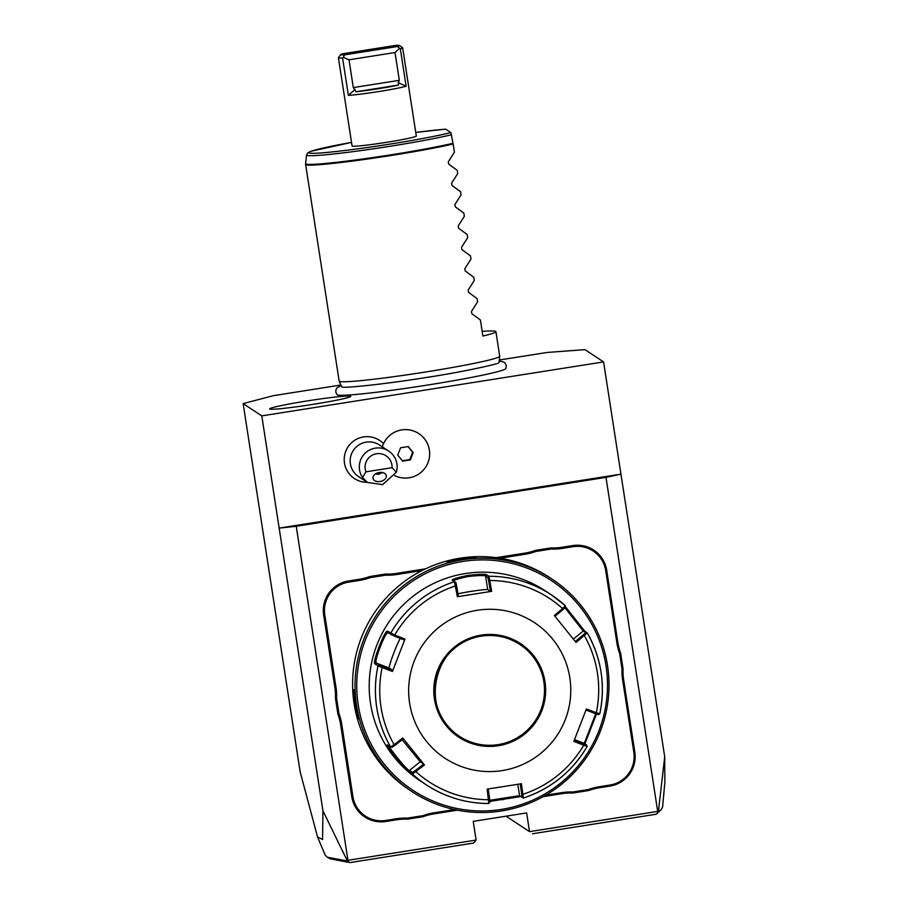 <?xml version="1.0" encoding="UTF-8"?>
<svg xmlns="http://www.w3.org/2000/svg" width="908" height="908" viewBox="0 0 908 908"><rect width="100%" height="100%" fill="white"/><g stroke="black" fill="none" stroke-linecap="round" stroke-linejoin="round"><path stroke-width="1.36" d="M340.886 385.015L273.195 395.706L243.14 403.606L261.788 415.875L603.57 361.906L584.934 349.637L547.149 352.452L499.309 359.999M341.067 385.423L337.027 387.864L335.971 389.657L335.767 392.074L337.027 394.708A85.477 4.461 -8.8 0 0 426.976 385.14A85.477 4.461 -8.8 0 0 505.87 368.569L506.278 365.686L505.347 363.45L503.872 362.088L499.207 360.941M307.528 400.882A41.03 2.145 171.2 0 1 350.738 396.421A41.03 2.145 171.2 0 1 312.863 404.389A41.03 2.145 171.2 0 1 269.676 408.975A41.03 2.145 171.2 0 1 307.528 400.882M664.701 756.773L658.368 811.9L661.183 809.607L662.602 806.996L664.86 782.14L664.701 756.773L603.57 361.906M661.183 809.607L656.257 814.215L658.368 811.9L657.698 811.4L605.988 477.37L620.947 474.146L279.165 528.115L296.235 526.277L605.988 477.37M243.14 403.606L300.162 771.879L317.55 836.972L322.59 839.48L322.919 810.742L347.389 861.011L349.864 862.6L473.681 843.044L476.121 840.07L347.946 860.307L296.235 526.277M657.698 811.4L529.523 831.637L526.629 812.932L473.227 821.365L476.121 840.07M337.867 713.904L338.99 713.677A56.864 56.693 -56.7 0 1 341.749 724.414L340.602 724.527A55.785 55.615 123.3 0 0 337.867 713.904L335.438 698.195A55.785 55.615 123.3 0 0 334.836 687.231L323.657 615.022A29.782 29.692 -56.7 0 1 348.479 580.995L359.205 579.293A55.785 55.615 123.3 0 0 369.828 576.523L385.537 574.049A55.785 55.615 123.3 0 0 396.49 573.413L425.659 568.805M340.602 724.527L351.782 796.736A29.782 29.692 -56.7 0 0 385.707 821.49L396.444 819.799A55.785 55.615 123.3 0 1 407.397 819.164L423.094 816.689A55.785 55.615 123.3 0 1 433.718 813.909L457.416 810.174M543.166 796.634L561.995 793.66A55.785 55.615 123.3 0 1 572.948 793.025L588.645 790.55A55.785 55.615 123.3 0 1 599.269 787.769L610.006 786.078A29.782 29.692 -56.7 0 0 634.828 752.04L623.648 679.842A55.785 55.615 123.3 0 1 623.047 668.878L620.618 653.158A55.785 55.615 123.3 0 1 617.871 642.535L606.703 570.326A29.782 29.692 -56.7 0 0 572.778 545.572L562.041 547.274A55.785 55.615 123.3 0 1 551.088 547.899L535.391 550.384A55.785 55.615 123.3 0 1 524.767 553.154L496.211 557.66M349.864 862.6L330.251 858.82L327.345 857.197L347.389 861.011L347.946 860.307M322.919 810.742L261.788 415.875M383.505 443.66A22.859 22.791 123.3 0 0 344.473 463.046A22.859 22.791 123.3 0 0 367.241 482.33M327.345 857.197L325.189 855.143L317.55 836.972M529.523 831.637L506.04 816.178L529.523 831.637M656.257 814.215L532.428 833.771M394.708 475.588A24.266 24.187 123.3 0 0 426.442 465.872A24.266 24.187 123.3 0 0 418.792 433.581L418.792 433.57A24.266 24.187 123.3 0 0 382.291 446.849M418.792 433.57L418.792 433.581A24.266 24.187 123.3 0 0 382.302 446.849M408.282 446.554L400.576 447.769L397.749 455.067L402.641 461.139L410.348 459.913L413.163 452.627L408.282 446.554M402.335 460.753L409.826 459.573L412.641 452.286L408.055 446.588M365.913 471.831L362.576 477.551A18.954 18.898 -56.7 0 1 388.647 451.026L379.499 445.011A18.954 18.898 -56.7 0 0 350.386 463.795A18.954 18.898 123.3 0 0 358.66 476.677L367.422 482.443L382.574 484.645L396.353 472.217L392.074 467.699A13.541 13.495 123.3 0 0 376.514 453.739A13.541 13.495 123.3 0 0 365.913 471.831L392.074 467.699M388.647 451.026A18.954 18.898 -56.7 0 1 396.353 472.217M362.576 477.551L367.422 482.443M380.089 481.512A6.765 4.517 168.1 0 0 386.286 475.599A6.765 4.517 168.1 0 0 379.249 472.478A6.765 4.517 168.1 0 0 373.04 478.403A6.765 4.517 168.1 0 0 380.089 481.512M375.186 474.112L378.557 474.282L382.54 472.535M369.828 576.523L370.169 577.624A56.864 56.693 -56.7 0 1 359.443 580.416L348.706 582.107A28.704 28.613 123.3 0 0 324.792 614.898L335.971 687.106A56.864 56.693 -56.7 0 1 336.584 698.173L335.438 698.195M370.169 577.624L385.662 575.173L385.537 574.049M422.197 570.508L396.717 574.526A56.864 56.693 -56.7 0 1 385.662 575.173M535.391 550.384L535.731 551.485A56.864 56.693 -56.7 0 1 524.994 554.266L500.024 558.216M535.731 551.485L551.213 549.034L551.088 547.899M620.618 653.158L619.631 653.488A56.864 56.693 -56.7 0 1 616.873 642.75L605.704 570.542A28.704 28.613 123.3 0 0 573.005 546.684L562.279 548.387A56.864 56.693 -56.7 0 1 551.213 549.034M619.631 653.488L622.037 668.98L623.047 668.878M588.645 790.55L588.452 789.54A56.864 56.693 -56.7 0 1 599.178 786.748L609.915 785.057A28.704 28.613 123.3 0 0 633.829 752.255L622.65 680.058A56.864 56.693 -56.7 0 1 622.037 668.98M588.452 789.54L572.959 791.98L572.948 793.025M545.697 795.192L561.904 792.639A56.864 56.693 -56.7 0 1 572.959 791.98M423.094 816.689L422.901 815.679A56.864 56.693 -56.7 0 1 433.627 812.887L454.567 809.584M422.901 815.679L407.408 818.131L407.397 819.164M341.749 724.414L352.928 796.611A28.704 28.613 123.3 0 0 385.616 820.469L396.342 818.778A56.864 56.693 -56.7 0 1 407.408 818.131M338.99 713.677L336.584 698.173M551.973 579.043L549.544 577.443A127.268 126.882 123.3 0 0 355.516 657.006A127.268 126.882 123.3 0 0 409.644 790.085L412.073 791.685A127.268 126.882 123.3 0 0 606.101 712.122A127.268 126.882 123.3 0 0 462.581 559.771A127.268 126.882 123.3 0 0 412.073 791.685M460.413 558.341L476.053 557.58L446.952 562.109L460.413 558.341L460.651 559.453L469.345 558.59M451.753 561.473L460.651 559.453M356.254 705.005L358.478 718.784L354.358 703.757L353.904 689.705L356.254 705.005M462.932 561.439A125.645 125.259 123.3 0 0 358.229 704.994A125.645 125.259 123.3 0 0 501.318 809.425A125.645 125.259 123.3 0 0 606.022 665.87A125.645 125.259 123.3 0 0 462.932 561.439M402.743 737.977L394.117 744.673A109.709 109.38 -56.7 0 1 382.166 667.459L382.767 666.461L376.434 663.124C373.324 662.749 385.821 630.402 388.159 632.819L394.492 636.168L394.708 635.055L404.991 639.062L392.449 671.477L378.023 665.905L374.993 663.907C371.724 663.623 385.23 628.654 387.614 631.276L394.708 635.055A109.709 109.38 -56.7 0 1 455.544 585.898L456.633 585.955L455.861 582.573L453.535 581.029C453.762 580.03 458.676 578.51 468.29 576.489C478.175 575.434 483.93 575.263 485.576 575.978L487.902 577.511L488.969 576.262L491.659 591.324L457.382 596.726L454.465 581.71L452.139 580.178C452.366 579.134 457.666 577.533 468.051 575.377C478.709 574.208 484.906 573.992 486.643 574.73L488.969 576.262A113.727 113.387 -56.7 0 1 551.394 594.876L545.197 590.79A113.727 113.387 123.3 0 0 371.803 661.887A113.727 113.387 123.3 0 0 420.177 780.812L426.374 784.887A113.727 113.387 -56.7 0 1 412.448 774.07L409.406 772.084C407.613 773.026 384.163 743.913 387.523 744.9L390.576 746.898L394.117 744.673L394.98 745.332L403.379 738.806L402.743 737.977L424.479 764.967L412.448 774.07L412.493 772.436L409.463 770.438C407.647 771.301 385.968 744.367 389.146 745.196M565.321 606.555L584.877 631.332L587.226 632.876A113.727 113.387 -56.7 0 1 599.745 713.858L598.315 714.653L595.546 713.654L596.284 712.746L599.745 713.858M596.431 713.994L584.922 743.845M520.976 796.52L489.9 801.412M564.935 607.815L583.265 631.037L587.215 632.865L576.081 642.478L554.345 615.476L562.597 608.542A109.709 109.38 -56.7 0 0 489.809 580.496L488.674 580.893L490.468 591.449L487.687 589.621A16.242 0.851 171.2 0 0 475.508 590.722A16.242 0.851 171.2 0 0 457.961 593.809M487.902 577.511L488.674 580.893M562.597 608.542L565.332 605.681L551.394 594.876A113.727 113.387 -56.7 0 1 565.332 605.681L565.287 607.35L563.017 609.552L562.597 608.542M424.479 764.967L423.696 764.048L415.296 770.563L415.853 771.664A109.709 109.38 -56.7 0 0 488.64 799.721L489.65 799.222L489.889 802.252L488.81 803.512L487.165 789.131L521.442 783.717L523.326 798.064C550.974 788.791 572.244 771.607 587.135 746.501L573.833 741.393L586.375 708.978L596.284 712.746A109.709 109.38 -56.7 0 0 584.332 635.543L583.345 634.794L575.297 641.559M585.603 632.57L583.345 634.794M595.977 713.109L584.253 743.414L586.591 744.957L574.174 740.281M584.207 743.346L574.514 739.657M520.25 783.854L521.691 794.16L522.906 794.307A109.709 109.38 -56.7 0 0 583.753 745.15L583.833 743.958M521.691 794.16L521.907 797.19L523.314 798.053L519.58 795.658L489.787 800.311M390.599 746.898L392.188 747.193L394.98 745.332M388.159 632.819L387.614 631.276M452.139 580.178L453.501 580.984M491.659 591.324L490.468 591.449M502.135 770.597A81.232 80.994 123.3 0 0 569.827 677.777A81.232 80.994 123.3 0 0 477.313 610.267A81.232 80.994 123.3 0 0 409.61 703.076A81.232 80.994 123.3 0 0 502.135 770.597M554.981 616.316L563.017 609.552M585.898 709.988L595.546 713.654M489.65 799.222L488.209 788.916M415.296 770.563L412.493 772.436M423.696 764.048L420.211 761.755L402.153 739.759M392.449 671.477L392.778 670.376L382.767 666.461M392.778 670.376L389.294 668.084A16.242 1.237 111.1 0 1 393.107 654.85A16.242 1.237 111.1 0 1 400.315 638.438M394.492 636.168L404.503 640.072L404.991 639.062M457.382 596.726L458.426 596.511L456.633 585.955M459.425 736.297L459.425 736.297A54.968 54.798 123.3 0 0 543.847 681.817A54.968 54.798 123.3 0 0 436.056 678.832A54.968 54.798 123.3 0 0 498.049 744.628A54.968 54.798 123.3 0 0 519.864 644.464C508.037 636.894 495.166 634.113 481.263 636.133C433.207 641.037 417.725 712.031 459.437 736.309M357.684 713.336L355.493 703.632L354.71 693.746M499.718 356.288L499.06 362.326A79.666 4.165 171.2 0 1 498.469 362.905C500.887 363.291 464.76 371.747 425.557 377.592C385.696 384.084 344.779 388.227 342.373 387.069A79.666 4.165 171.2 0 1 341.624 386.695L339.183 381.144A81.232 4.245 -8.8 0 0 424.717 372.132A81.232 4.245 -8.8 0 0 499.718 356.288A81.232 4.245 -8.8 0 0 499.718 356.231L495.916 331.647A81.232 4.245 -8.8 0 0 482.171 331.397M495.916 331.647A81.232 4.245 -8.8 0 1 482.886 336.039L480.4 320.013L471.82 313.703L471.468 311.433L477.585 301.831L477.097 298.63L468.505 292.319L468.153 290.061L474.282 280.447L473.783 277.258L465.202 270.947L464.851 268.677L470.968 259.064L470.48 255.874L461.888 249.564L461.536 247.294L467.654 237.692L467.166 234.502L458.574 228.192L458.222 225.922L464.351 216.308L463.852 213.119L455.271 206.808L454.919 204.538L461.037 194.936L460.549 191.747L451.957 185.436L451.605 183.166L457.734 173.553L457.235 170.363L448.654 164.053L448.302 161.783L454.42 152.181L453.149 143.975A81.232 4.245 171.2 0 1 391.178 155.484A81.232 4.245 171.2 0 1 305.621 164.439L339.161 381.088A81.232 4.245 -8.8 0 0 339.183 381.144M445.692 129.163A76.261 3.984 171.2 0 0 415.75 132.443L445.658 129.152L450.867 132.568L453.149 143.975M399.509 45.491L402.596 47.749A32.495 1.703 171.2 0 1 402.653 47.829L416.307 136.007A32.495 1.703 171.2 0 1 386.309 142.374A32.495 1.703 171.2 0 1 352.077 145.95L338.434 57.771A32.495 1.703 171.2 0 1 338.457 57.669L340.716 54.593A29.782 1.555 -8.8 0 0 344.609 54.843L397.352 46.524A29.782 1.555 -8.8 0 0 399.509 45.491A29.782 1.555 -8.8 0 0 395.65 45.4L342.906 53.731A29.782 1.555 -8.8 0 0 340.716 54.593M353.303 87.588L349.001 59.792L343.258 57.295L342.577 57.953L348.366 95.374A32.495 1.703 -8.8 0 0 378.443 91.595A32.495 1.703 -8.8 0 0 406.126 86.249L398.215 82.651L398.487 85.057A29.782 1.555 -8.8 0 1 356.027 91.765L353.303 87.588L399.327 80.324L398.215 82.651M342.577 57.953A32.495 1.703 171.2 0 1 338.434 57.771M402.653 47.829A32.495 1.703 171.2 0 1 400.337 48.839L406.126 86.249M348.366 95.374L355.13 89.449M349.001 59.792L395.014 52.528L399.327 80.324M400.337 48.839L397.352 46.524M343.258 57.295L344.609 54.843M399.509 48.419L395.014 52.528M335.971 687.106L334.836 687.231M324.792 614.898L323.657 615.022M348.706 582.107L348.479 580.995M359.443 580.416L359.205 579.293M396.717 574.526L396.49 573.413M524.994 554.266L524.767 553.154M562.279 548.387L562.041 547.274M573.005 546.684L572.778 545.572M605.704 570.542L606.703 570.326M616.873 642.75L617.871 642.535M622.65 680.058L623.648 679.842M633.829 752.255L634.828 752.04M609.915 785.057L610.006 786.078M599.178 786.748L599.269 787.769M561.904 792.639L561.995 793.66M433.627 812.887L433.718 813.909M396.342 818.778L396.444 819.799M385.616 820.469L385.707 821.49M352.928 796.611L351.782 796.736M587.135 746.501L586.591 744.957L587.124 746.49A113.727 113.387 -56.7 0 1 523.349 798.041M486.643 574.73L485.576 575.978L487.687 589.621M584.877 631.332L583.265 631.037L573.334 639.062M502.805 799.846L502.714 798.824M392.188 747.193L390.576 746.898A113.727 113.387 -56.7 0 1 378.023 665.905L379.465 665.121M391.189 634.817L390.644 633.273A113.727 113.387 -56.7 0 1 454.465 581.71L455.861 582.573M488.799 803.501A113.727 113.387 -56.7 0 1 426.374 784.887C445.351 797.213 466.167 803.41 488.81 803.512M374.993 663.907L376.434 663.124L389.294 668.084M468.051 575.377L468.29 576.489M517.821 784.296L519.58 795.658M409.406 772.084L409.463 770.438L420.211 761.755M481.161 635.112A56.046 55.887 123.3 0 0 434.444 699.16A56.046 55.887 123.3 0 0 498.288 745.752A56.046 55.887 123.3 0 0 544.993 681.704A56.046 55.887 123.3 0 0 481.161 635.112M354.358 703.757L355.493 703.632M305.621 164.439L305.61 163.678A81.141 4.245 -8.8 0 0 362.78 158.991A81.141 4.245 -8.8 0 0 453.035 143.282M451.492 134.747A78.871 4.12 171.2 0 1 363.609 150.206A78.871 4.12 171.2 0 1 306.552 154.973L305.61 163.678M450.867 132.568A76.261 3.984 171.2 0 1 329.945 152.158A76.261 3.984 171.2 0 1 351.532 142.386L310.774 151.341L307.789 152.816L306.552 154.973M356.027 91.765L398.487 85.057M599.768 713.87C605.636 685.29 601.459 658.289 587.226 632.876"/></g></svg>

